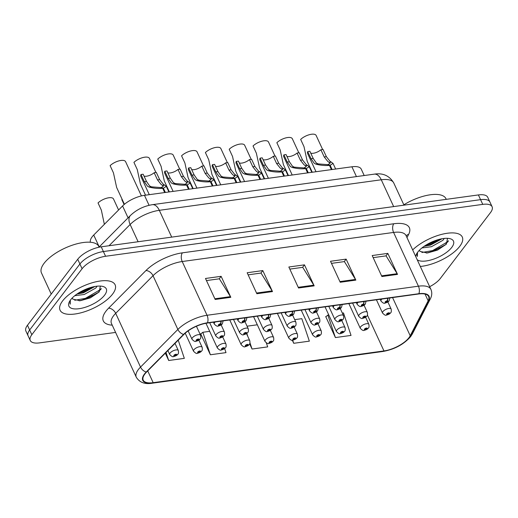 <?xml version="1.0" encoding="UTF-8"?>
<svg xmlns="http://www.w3.org/2000/svg" width="518" height="518" viewBox="0 0 518 518"><rect width="100%" height="100%" fill="white"/><g stroke="black" fill="none" stroke-linecap="round" stroke-linejoin="round"><path stroke-width="0.78" d="M90.404 242.243A18.946 7.615 -24.8 0 1 93.726 235.042L122.585 205.963A18.946 7.615 -24.8 0 1 144.464 195.331L351.91 166.79A18.946 7.615 -24.8 0 1 361.253 169.153L364.199 175.531M459.777 246.303A30.309 12.186 155.2 0 0 462.283 237.03A30.309 12.186 155.2 0 0 441.381 234.447A30.309 12.186 155.2 0 0 412.671 249.922A30.309 12.186 155.2 0 1 441.381 234.447A30.309 12.186 155.2 0 1 462.283 237.03A30.309 12.186 155.2 0 1 459.777 246.303A30.309 12.186 155.2 0 1 420.312 266.459A30.309 12.186 155.2 0 0 459.777 246.303M112.6 294.069A30.309 12.186 155.2 0 0 115.113 284.796A30.309 12.186 155.2 0 0 91.531 282.97A30.309 12.186 155.2 0 0 62.587 300.945A30.309 12.186 155.2 0 0 60.082 310.224A30.309 12.186 155.2 0 0 83.663 312.043A30.309 12.186 155.2 0 0 112.6 294.069A30.309 12.186 155.2 0 0 115.113 284.796A30.309 12.186 155.2 0 0 91.531 282.97A30.309 12.186 155.2 0 0 62.587 300.945A30.309 12.186 155.2 0 0 60.082 310.224A30.309 12.186 155.2 0 0 83.663 312.043A30.309 12.186 155.2 0 0 112.6 294.069M409.013 337.639A20.208 8.12 -24.8 0 1 383.967 350.932L153.179 382.679A20.208 8.12 -24.8 0 1 143.214 380.16A20.208 8.12 -24.8 0 1 146.594 372.034L183.935 334.408A20.208 8.12 -24.8 0 1 207.278 323.057L418.667 293.978A20.208 8.12 -24.8 0 1 428.632 296.503A20.208 8.12 -24.8 0 1 428.159 300.809L410.217 335.768A20.208 8.12 -24.8 0 1 409.013 337.639M409.434 337.581A20.714 8.327 155.2 0 0 410.664 335.658L428.606 300.705A20.714 8.327 155.2 0 0 418.874 293.706L207.485 322.785A20.714 8.327 155.2 0 0 183.56 334.414L146.218 372.041A20.714 8.327 155.2 0 0 152.972 382.957L383.76 351.204A20.714 8.327 155.2 0 0 409.434 337.581M417.055 253.127L417.113 255.911A25.259 10.153 -24.8 0 1 417.107 255.911L417.391 256.397L417.502 252.467M69.885 300.887L70.221 304.163L70.331 300.226M429.662 286.694A18.946 7.615 155.2 0 0 440.274 278.522L490.533 212.535A18.946 7.615 155.2 0 0 492.1 206.74L487.736 197.293A18.946 7.615 155.2 0 0 478.392 194.93L101.211 246.821A18.946 7.615 155.2 0 0 77.726 259.278L27.467 325.265L29.649 329.992A18.946 7.615 155.2 0 0 28.082 335.787A18.946 7.615 155.2 0 1 29.649 329.992L79.914 264.005L29.649 329.992L31.831 334.712A18.946 7.615 155.2 0 0 30.264 340.507A18.946 7.615 155.2 0 0 39.608 342.871L115.592 332.42M101.211 246.821L103.393 251.547A18.946 7.615 155.2 0 0 79.914 264.005A18.946 7.615 155.2 0 1 103.393 251.547L480.575 199.657L103.393 251.547L105.575 256.268A18.946 7.615 155.2 0 0 82.097 268.732L31.831 334.712M489.918 202.02A18.946 7.615 155.2 0 0 480.575 199.657A18.946 7.615 155.2 0 1 489.918 202.02M201.094 333.715L200.673 333.773L210.373 354.772L226.003 352.622L224.637 348.543M326.126 316.517L325.705 316.576L335.405 337.568L351.036 335.418L343.492 312.93L342.34 313.092M492.1 206.74A18.946 7.615 155.2 0 0 482.757 204.377L105.575 256.268M215.19 299.469L205.484 278.47L221.115 276.321L230.814 297.319L215.19 299.469M340.222 282.265L330.516 261.273L346.147 259.123L355.847 280.115L340.222 282.265M381.895 276.534L372.196 255.536L387.827 253.386L397.526 274.385L381.895 276.534M256.863 293.732L247.164 272.74L262.794 270.59L272.494 291.582L256.863 293.732M298.543 288.002L288.843 267.003L304.467 264.853L314.173 285.852L298.543 288.002M165.313 353.172L168.7 360.502L184.324 358.352L178.224 340.164M292.275 340.158L293.732 343.305L309.356 341.155L301.813 318.667L294.703 319.645M249.65 343.842L252.052 349.035L267.683 346.885L266.343 342.89M304.467 264.853L302.57 267.353M289.815 269.107L302.713 267.333L313.804 285.165A5.05 2.797 82.2 0 1 314.173 285.852M262.794 270.59L260.891 273.083M248.135 274.838L261.04 273.064L272.125 290.896A5.05 2.797 82.2 0 1 272.494 291.582M387.827 253.386L385.923 255.886M373.167 257.64L386.072 255.866L397.157 273.698A5.05 2.797 82.2 0 1 397.526 274.385M346.147 259.123L344.243 261.616M331.488 263.371L344.392 261.596L355.477 279.429A5.05 2.797 82.2 0 1 355.847 280.115M221.115 276.321L219.218 278.82M206.455 280.575L219.36 278.801L230.445 296.633A5.05 2.797 82.2 0 1 230.814 297.319M247.06 326.198L257.323 324.786M252.052 349.035L250 342.916M247.876 336.596L246.801 333.378M293.732 343.305L292.67 340.138M335.405 337.568L327.862 315.08L328.775 314.957M327.862 315.08L325.803 316.783M210.373 354.772L202.829 332.284L209.686 331.339M202.829 332.284L200.77 333.987M168.7 360.502L166.006 352.473M27.467 325.265A18.946 7.615 155.2 0 0 25.9 331.06L30.264 340.507M364.348 330.27A3.16 1.645 -99.2 0 0 364.478 330.264A3.16 1.645 -99.2 0 0 365.184 329.772A1.58 0.635 155.2 0 0 367.081 328.742A1.58 0.635 155.2 0 0 366.433 328.062A1.58 0.635 155.2 0 0 364.478 329.098A1.58 0.635 155.2 0 0 365.067 329.785L365.255 328.995L366.349 328.658L365.184 329.772M365.332 328.911L365.494 329.267M365.067 329.785A3.16 1.845 83.7 0 1 364.206 330.303C363.481 330.944 362.166 330.277 360.269 328.282A4.733 1.904 -24.8 0 1 360.657 326.832A4.733 1.904 -24.8 0 1 365.184 324.022A4.733 1.904 -24.8 0 1 368.868 324.307C369.217 326.457 369.056 327.693 368.382 328.03C367.767 328.975 366.466 329.72 364.478 330.264M365.365 328.878L365.54 329.26M322.643 149.521L316.129 135.438A9.473 3.807 -24.8 0 0 309.628 134.622A9.473 3.807 -24.8 0 0 300.667 139.426L303.995 146.626L307.2 161.273L312.27 172.241M386.622 315.028A3.16 1.645 -99.2 0 0 386.752 315.015A3.16 1.645 -99.2 0 0 387.458 314.523A1.58 0.635 155.2 0 0 389.355 313.494A1.58 0.635 155.2 0 0 388.707 312.814A1.58 0.635 155.2 0 0 386.752 313.85A1.58 0.635 155.2 0 0 387.341 314.536L387.535 313.746L388.63 313.409L387.458 314.523M387.606 313.662L387.768 314.018M387.341 314.536A3.16 1.845 83.7 0 1 386.48 315.054C385.755 315.702 384.447 315.028 382.543 313.034A4.733 1.904 -24.8 0 1 382.931 311.583A4.733 1.904 -24.8 0 1 387.458 308.773A4.733 1.904 -24.8 0 1 391.142 309.058C391.491 311.208 391.33 312.445 390.656 312.781C390.048 313.727 388.746 314.471 386.752 315.015M387.639 313.636L387.814 314.012M310.729 153.121A6.948 2.791 155.2 0 0 320.901 149.76L323.044 149.469L326.372 156.663L329.875 161.15L333.042 163.403L330.141 165.281L332.096 169.516M331.416 169.606L329.461 165.378C325.149 165.76 320.668 165.359 316.006 164.187L314.251 163.299L311.059 158.773L307.731 151.573A9.473 3.807 -24.8 0 0 307.575 153.457L316.019 171.723M328.179 164.886L328.036 164.569L330.16 163.189L327.797 161.435L324.223 156.96L320.901 149.76M307.731 151.573L309.874 151.275L313.202 158.476L316.336 163.015L318.143 163.889L327.538 164.64L329.461 165.378M387.561 298.258A3.16 1.645 80.8 0 1 387.108 300.848A1.58 0.635 155.2 0 0 385.211 301.877A1.58 0.635 155.2 0 0 385.858 302.557A1.58 0.635 155.2 0 0 387.814 301.521A1.58 0.635 155.2 0 0 387.224 300.835L387.03 301.631L385.936 301.968L387.108 300.848M328.036 164.569L330.141 165.281M387.224 300.835A3.16 1.845 -96.3 0 0 387.865 298.219M444.269 238.422L442.929 240.294L431.397 246.717L421.937 247.941M442.048 238.74L430.626 245.053L424.093 246.328M419.315 250.311A14.277 5.737 155.2 0 0 419.386 250.485A14.277 5.737 155.2 0 0 420.156 251.424L419.34 250.382M417.223 259.764A20.59 8.275 155.2 0 0 434.097 258.955A20.59 8.275 155.2 0 0 451.754 247.41A20.59 8.275 155.2 0 0 450.038 238.688A20.59 8.275 155.2 0 0 417.78 252.085A20.59 8.275 155.2 0 0 416.453 254.208A20.59 8.275 155.2 0 0 415.766 256.617M420.156 251.424L427.441 252.978L437.529 250.103L446.348 244.198L447.526 238.319M446.263 199.352L445.966 198.711A31.572 12.691 155.2 0 0 403.839 204.804M417.391 256.397L417.087 255.853M448.407 240.702L447.468 241.88L432.595 250.602L421.898 252.506M439.316 239.342L429.513 243.933L426.353 244.859M446.322 244.224L432.977 251.437L426.301 253.056M441.699 238.804L429.901 244.768L424.242 246.225M99.126 247.183L98.796 246.471A31.572 12.691 155.2 0 0 74.229 244.574A31.572 12.691 155.2 0 0 44.088 263.299A31.572 12.691 155.2 0 0 41.472 272.96L51.23 294.075M97.099 286.189L95.752 288.053L84.227 294.483L74.76 295.7M94.878 286.499L83.456 292.812L76.923 294.088M72.144 298.077A14.277 5.737 155.2 0 0 72.216 298.245A14.277 5.737 155.2 0 0 72.986 299.19L72.17 298.141M104.584 295.169A20.59 8.275 155.2 0 0 102.868 286.448A20.59 8.275 155.2 0 0 70.61 299.844A20.59 8.275 155.2 0 0 69.276 301.968A20.59 8.275 155.2 0 0 80.756 308.43A20.59 8.275 155.2 0 0 104.584 295.169M72.986 299.19L80.264 300.738L90.359 297.863L99.178 291.958L100.35 286.085M70.221 304.163L69.911 303.613M101.237 288.461L100.298 289.646L85.425 298.362L74.728 300.272M92.146 287.101L82.343 291.699L79.176 292.625M99.152 291.984L85.807 299.197L79.131 300.816M94.529 286.564L82.725 292.528L77.065 293.984M340.533 333.553A3.16 1.645 -99.2 0 0 340.656 333.54A3.16 1.645 -99.2 0 0 341.362 333.048A1.58 0.635 155.2 0 0 343.266 332.019A1.58 0.635 155.2 0 0 342.612 331.339A1.58 0.635 155.2 0 0 340.656 332.375A1.58 0.635 155.2 0 0 341.252 333.061L341.44 332.271L342.534 331.934L341.362 333.048M341.511 332.187L341.673 332.543M341.252 333.061A3.16 1.845 83.7 0 1 340.384 333.579C339.659 334.22 338.351 333.553 336.447 331.559A4.733 1.904 -24.8 0 1 336.842 330.108A4.733 1.904 -24.8 0 1 341.362 327.298A4.733 1.904 -24.8 0 1 345.046 327.583C345.396 329.733 345.234 330.97 344.561 331.306C343.952 332.252 342.651 332.996 340.656 333.54M341.543 332.161L341.718 332.537M316.712 336.829A3.16 1.645 -99.2 0 0 316.841 336.817A3.16 1.645 -99.2 0 0 317.547 336.324A1.58 0.635 155.2 0 0 319.444 335.295A1.58 0.635 155.2 0 0 318.797 334.615A1.58 0.635 155.2 0 0 316.841 335.651A1.58 0.635 155.2 0 0 317.43 336.337L317.618 335.547L318.712 335.211L317.547 336.324M317.696 335.463L317.858 335.819M317.43 336.337A3.16 1.845 83.7 0 1 316.569 336.855C315.844 337.503 314.53 336.829 312.632 334.835A4.733 1.904 -24.8 0 1 313.021 333.385A4.733 1.904 -24.8 0 1 317.54 330.575A4.733 1.904 -24.8 0 1 321.231 330.86C321.581 333.009 321.419 334.246 320.746 334.583C320.13 335.528 318.829 336.273 316.841 336.817M317.728 335.437L317.903 335.813M292.897 340.106A3.16 1.645 -99.2 0 0 293.02 340.093A3.16 1.645 -99.2 0 0 293.725 339.601A1.58 0.635 155.2 0 0 295.623 338.571A1.58 0.635 155.2 0 0 294.975 337.891A1.58 0.635 155.2 0 0 293.02 338.927A1.58 0.635 155.2 0 0 293.615 339.614L293.803 338.824L294.897 338.487L293.725 339.601M293.874 338.74L294.036 339.096M293.615 339.614A3.16 1.845 83.7 0 1 292.748 340.132C292.022 340.779 290.715 340.106 288.811 338.112A4.733 1.904 -24.8 0 1 289.206 336.661A4.733 1.904 -24.8 0 1 293.725 333.857A4.733 1.904 -24.8 0 1 297.41 334.142C297.759 336.286 297.597 337.522 296.924 337.859C296.315 338.804 295.014 339.549 293.02 340.093M293.907 338.714L294.082 339.089M269.075 343.382A3.16 1.645 -99.2 0 0 269.205 343.369A3.16 1.645 -99.2 0 0 269.91 342.877A1.58 0.635 155.2 0 0 271.808 341.848A1.58 0.635 155.2 0 0 271.16 341.168A1.58 0.635 155.2 0 0 269.205 342.204A1.58 0.635 155.2 0 0 269.794 342.897L269.982 342.1L271.076 341.763L269.91 342.877M270.059 342.016L270.221 342.372M269.794 342.897A3.16 1.845 83.7 0 1 268.933 343.408C268.207 344.056 266.893 343.382 264.989 341.388A4.733 1.904 -24.8 0 1 265.384 339.938A4.733 1.904 -24.8 0 1 269.904 337.134A4.733 1.904 -24.8 0 1 273.588 337.419C273.944 339.562 273.782 340.805 273.109 341.135C272.494 342.081 271.192 342.825 269.205 343.369M270.092 341.99L270.266 342.366M286.907 156.397A6.948 2.791 155.2 0 0 297.079 153.037L299.223 152.745L302.551 159.945L306.06 164.426L309.22 166.679L306.326 168.557L308.281 172.792M307.595 172.882L305.639 168.654C301.334 169.036 296.846 168.635 292.184 167.463L290.43 166.576L287.237 162.05L283.916 154.85A9.473 3.807 -24.8 0 0 283.76 156.734L292.204 175.006M304.364 168.162L304.215 167.845L306.345 166.466L303.975 164.711L300.408 160.237L297.079 153.037M283.916 154.85L286.059 154.552L289.387 161.752L292.515 166.291L294.321 167.165L303.716 167.916L305.639 168.654M363.74 301.534A3.16 1.645 80.8 0 1 363.293 304.131A1.58 0.635 155.2 0 0 361.389 305.16A1.58 0.635 155.2 0 0 362.037 305.84A1.58 0.635 155.2 0 0 363.992 304.798A1.58 0.635 155.2 0 0 363.403 304.111L363.215 304.908L362.121 305.244L363.293 304.131M304.215 167.845L306.326 168.557M363.403 304.111A3.16 1.845 -96.3 0 0 364.044 301.495M263.092 159.673A6.948 2.791 155.2 0 0 273.264 156.313L275.408 156.022L278.729 163.222L282.239 167.702L285.405 169.956L282.504 171.834L284.46 176.068M283.78 176.165L281.824 171.931C277.512 172.313 273.031 171.911 268.369 170.739L266.615 169.852L263.422 165.326L260.094 158.126A9.473 3.807 -24.8 0 0 259.939 160.01L268.382 178.283M280.542 171.439L280.4 171.121L282.524 169.742L280.16 167.987L276.586 163.513L273.264 156.313M260.094 158.126L262.238 157.828L265.566 165.028L268.693 169.567L270.506 170.441L279.901 171.193L281.824 171.931M339.925 304.811A3.16 1.645 80.8 0 1 339.471 307.407A1.58 0.635 155.2 0 0 337.574 308.437A1.58 0.635 155.2 0 0 338.222 309.116A1.58 0.635 155.2 0 0 340.177 308.074A1.58 0.635 155.2 0 0 339.588 307.388L339.394 308.184L338.299 308.521L339.471 307.407M280.4 171.121L282.504 171.834M339.588 307.388A3.16 1.845 -96.3 0 0 340.229 304.772M239.271 162.95A6.948 2.791 155.2 0 0 249.443 159.589L251.586 159.298L254.914 166.498L258.424 170.979L261.584 173.232L258.689 175.11L260.645 179.345M259.958 179.442L258.003 175.207C253.697 175.589 249.21 175.188 244.548 174.016L242.793 173.129L239.601 168.603L236.279 161.402A9.473 3.807 -24.8 0 0 236.124 163.287L244.567 181.559M256.727 174.715L256.578 174.398L258.709 173.018L256.339 171.264L252.771 166.79L249.443 159.589M236.279 161.402L238.422 161.111L241.744 168.305L244.878 172.844L246.685 173.718L256.08 174.469L258.003 175.207M316.103 308.087A3.16 1.645 80.8 0 1 315.65 310.683A1.58 0.635 155.2 0 0 313.753 311.713A1.58 0.635 155.2 0 0 314.4 312.393A1.58 0.635 155.2 0 0 316.356 311.35A1.58 0.635 155.2 0 0 315.766 310.664L315.579 311.46L314.484 311.797L315.65 310.683M256.578 174.398L258.689 175.11M315.766 310.664A3.16 1.845 -96.3 0 0 316.407 308.048M215.456 166.226A6.948 2.791 155.2 0 0 225.628 162.866L227.771 162.574L231.093 169.774L234.602 174.255L237.768 176.508L234.868 178.386L236.823 182.621M236.143 182.718L234.188 178.483C229.875 178.865 225.388 178.47 220.733 177.292L218.978 176.405L215.786 171.879L212.458 164.679A9.473 3.807 -24.8 0 0 212.302 166.563L220.746 184.835M232.906 177.991L232.763 177.68L234.887 176.295L232.517 174.547L228.95 170.066L225.628 162.866M212.458 164.679L214.601 164.387L217.929 171.581L221.056 176.12L222.869 177.001L232.258 177.745L234.188 178.483M292.288 311.363A3.16 1.645 80.8 0 1 291.835 313.96A1.58 0.635 155.2 0 0 289.938 314.989A1.58 0.635 155.2 0 0 290.585 315.669A1.58 0.635 155.2 0 0 292.541 314.627A1.58 0.635 155.2 0 0 291.945 313.94L291.757 314.737L290.663 315.074L291.835 313.96M232.763 177.68L234.868 178.386M291.945 313.94A3.16 1.845 -96.3 0 0 292.592 311.324M298.821 152.797L292.314 138.714A9.473 3.807 -24.8 0 0 285.813 137.898A9.473 3.807 -24.8 0 0 276.852 142.703L280.173 149.903L283.385 164.549L288.455 175.518M362.807 318.305A3.16 1.645 -99.2 0 0 362.93 318.292A3.16 1.645 -99.2 0 0 363.636 317.799A1.58 0.635 155.2 0 0 365.54 316.77A1.58 0.635 155.2 0 0 364.892 316.09A1.58 0.635 155.2 0 0 362.93 317.126A1.58 0.635 155.2 0 0 363.526 317.812L363.714 317.022L364.808 316.686L363.636 317.799M363.785 316.938L363.953 317.294M363.526 317.812A3.16 1.845 83.7 0 1 362.658 318.33C361.94 318.978 360.625 318.305 358.721 316.31A4.733 1.904 -24.8 0 1 359.116 314.86A4.733 1.904 -24.8 0 1 363.636 312.056A4.733 1.904 -24.8 0 1 367.32 312.341C367.676 314.484 367.515 315.721 366.835 316.058C366.226 317.003 364.925 317.748 362.93 318.292M363.824 316.912L363.999 317.288M275.006 156.073L268.492 141.99A9.473 3.807 -24.8 0 0 261.991 141.174A9.473 3.807 -24.8 0 0 253.03 145.979L256.358 153.179L259.563 167.826L264.633 178.794M338.986 321.581A3.16 1.645 -99.2 0 0 339.115 321.568A3.16 1.645 -99.2 0 0 339.821 321.076A1.58 0.635 155.2 0 0 341.718 320.046A1.58 0.635 155.2 0 0 341.071 319.366A1.58 0.635 155.2 0 0 339.115 320.402A1.58 0.635 155.2 0 0 339.704 321.095L339.899 320.299L340.993 319.962L339.821 321.076M339.97 320.215L340.132 320.571M339.704 321.095A3.16 1.845 83.7 0 1 338.843 321.607C338.118 322.254 336.804 321.581 334.906 319.587A4.733 1.904 -24.8 0 1 335.295 318.136A4.733 1.904 -24.8 0 1 339.821 315.332A4.733 1.904 -24.8 0 1 343.505 315.617C343.855 317.761 343.693 319.004 343.02 319.334C342.404 320.279 341.109 321.024 339.115 321.568M340.002 320.189L340.177 320.564M251.185 159.35L244.677 145.267A9.473 3.807 -24.8 0 0 238.176 144.451A9.473 3.807 -24.8 0 0 229.209 149.255L232.537 156.455L235.748 171.102L240.812 182.071M315.171 324.857A3.16 1.645 -99.2 0 0 315.294 324.844A3.16 1.645 -99.2 0 0 315.999 324.352A1.58 0.635 155.2 0 0 317.903 323.323A1.58 0.635 155.2 0 0 317.256 322.643A1.58 0.635 155.2 0 0 315.294 323.679A1.58 0.635 155.2 0 0 315.889 324.372L316.077 323.575L317.171 323.238L315.999 324.352M316.148 323.497L316.317 323.847M315.889 324.372A3.16 1.845 83.7 0 1 315.022 324.883C314.303 325.531 312.989 324.857 311.085 322.863A4.733 1.904 -24.8 0 1 311.48 321.419A4.733 1.904 -24.8 0 1 315.999 318.609A4.733 1.904 -24.8 0 1 319.684 318.894C320.033 321.037 319.871 322.28 319.198 322.61C318.589 323.556 317.288 324.3 315.294 324.844M316.187 323.465L316.362 323.841M227.363 162.626L220.856 148.543A9.473 3.807 -24.8 0 0 214.355 147.727A9.473 3.807 -24.8 0 0 205.393 152.532L208.722 159.732L211.927 174.378L216.997 185.347M291.349 328.134A3.16 1.645 -99.2 0 0 291.479 328.121A3.16 1.645 -99.2 0 0 292.184 327.629A1.58 0.635 155.2 0 0 294.082 326.599A1.58 0.635 155.2 0 0 293.434 325.919A1.58 0.635 155.2 0 0 291.479 326.962A1.58 0.635 155.2 0 0 292.068 327.648L292.262 326.852L293.356 326.515L292.184 327.629M292.333 326.774L292.495 327.123M292.068 327.648A3.16 1.845 83.7 0 1 291.207 328.159C290.481 328.807 289.167 328.134 287.27 326.139A4.733 1.904 -24.8 0 1 287.658 324.695A4.733 1.904 -24.8 0 1 292.184 321.885A4.733 1.904 -24.8 0 1 295.869 322.17C296.218 324.313 296.056 325.557 295.383 325.887C294.768 326.832 293.466 327.577 291.479 328.121M292.366 326.741L292.541 327.117M245.254 346.659A3.16 1.645 -99.2 0 0 245.383 346.646A3.16 1.645 -99.2 0 0 246.089 346.154A1.58 0.635 155.2 0 0 247.986 345.124A1.58 0.635 155.2 0 0 247.339 344.444A1.58 0.635 155.2 0 0 245.383 345.48A1.58 0.635 155.2 0 0 245.972 346.173L246.167 345.376L247.261 345.04L246.089 346.154M246.238 345.299L246.4 345.648M245.972 346.173A3.16 1.845 83.7 0 1 245.111 346.684C244.386 347.332 243.078 346.659 241.174 344.664A4.733 1.904 -24.8 0 1 241.563 343.22A4.733 1.904 -24.8 0 1 246.089 340.41A4.733 1.904 -24.8 0 1 249.773 340.695C250.123 342.838 249.961 344.081 249.287 344.412C248.679 345.357 247.377 346.102 245.383 346.646M246.27 345.266L246.445 345.642M221.439 349.935A3.16 1.645 -99.2 0 0 221.568 349.922A3.16 1.645 -99.2 0 0 222.267 349.43A1.58 0.635 155.2 0 0 224.171 348.4A1.58 0.635 155.2 0 0 223.523 347.72A1.58 0.635 155.2 0 0 221.568 348.763A1.58 0.635 155.2 0 0 222.157 349.449L222.345 348.653L223.439 348.316L222.267 349.43M222.416 348.575L222.585 348.925M222.157 349.449A3.16 1.845 83.7 0 1 221.296 349.961C220.571 350.608 219.256 349.935 217.353 347.941A4.733 1.904 -24.8 0 1 217.748 346.497A4.733 1.904 -24.8 0 1 222.267 343.687A4.733 1.904 -24.8 0 1 225.952 343.971C226.308 346.115 226.146 347.358 225.466 347.688C224.857 348.633 223.556 349.378 221.568 349.922M222.455 348.543L222.63 348.918M124.113 204.552L121.847 199.657A9.473 3.807 -24.8 0 1 122.144 199.378M197.617 353.211A3.16 1.645 -99.2 0 0 197.746 353.198A3.16 1.645 -99.2 0 0 198.452 352.706A1.58 0.635 155.2 0 0 200.349 351.677A1.58 0.635 155.2 0 0 199.702 350.997A1.58 0.635 155.2 0 0 197.746 352.039A1.58 0.635 155.2 0 0 198.336 352.726L198.53 351.929L199.624 351.592L198.452 352.706M198.601 351.851L198.763 352.201M198.336 352.726A3.16 1.845 83.7 0 1 197.475 353.237C196.749 353.885 195.435 353.211 193.538 351.217A4.733 1.904 -24.8 0 1 193.926 349.773A4.733 1.904 -24.8 0 1 198.452 346.963A4.733 1.904 -24.8 0 1 202.137 347.248C202.486 349.391 202.324 350.634 201.651 350.964C201.042 351.91 199.741 352.654 197.746 353.198M198.634 351.819L198.808 352.201M118.596 209.984L113.494 198.944A9.473 3.807 -24.8 0 0 106.993 198.129A9.473 3.807 -24.8 0 0 98.031 202.933L101.353 210.133L104.364 224.326M173.802 356.488A3.16 1.645 -99.2 0 0 173.925 356.475A3.16 1.645 -99.2 0 0 174.631 355.983A1.58 0.635 155.2 0 0 176.534 354.953A1.58 0.635 155.2 0 0 175.887 354.273A1.58 0.635 155.2 0 0 173.925 355.316A1.58 0.635 155.2 0 0 174.521 356.002L174.708 355.206L175.803 354.869L174.631 355.983M174.78 355.128L174.948 355.484M174.521 356.002A3.16 1.845 83.7 0 1 173.653 356.514C172.934 357.161 171.62 356.488 169.716 354.5A4.733 1.904 -24.8 0 1 170.111 353.049A4.733 1.904 -24.8 0 1 174.631 350.239A4.733 1.904 -24.8 0 1 178.315 350.524C178.671 352.667 178.509 353.911 177.829 354.247C177.221 355.186 175.919 355.931 173.925 356.475M174.819 355.095L174.993 355.477M203.548 165.909L197.041 151.819A9.473 3.807 -24.8 0 0 190.54 151.003A9.473 3.807 -24.8 0 0 181.572 155.808L184.9 163.008L188.105 177.655L193.175 188.63M267.534 331.41A3.16 1.645 -99.2 0 0 267.657 331.397A3.16 1.645 -99.2 0 0 268.363 330.905A1.58 0.635 155.2 0 0 270.266 329.875A1.58 0.635 155.2 0 0 269.619 329.195A1.58 0.635 155.2 0 0 267.657 330.238A1.58 0.635 155.2 0 0 268.253 330.924L268.441 330.128L269.535 329.791L268.363 330.905M268.512 330.05L268.68 330.4M268.253 330.924A3.16 1.845 83.7 0 1 267.385 331.436C266.666 332.083 265.352 331.41 263.448 329.416A4.733 1.904 -24.8 0 1 263.843 327.972A4.733 1.904 -24.8 0 1 268.363 325.162A4.733 1.904 -24.8 0 1 272.047 325.446C272.397 327.59 272.235 328.833 271.561 329.163C270.953 330.108 269.651 330.853 267.657 331.397M268.551 330.018L268.725 330.4M179.727 169.185L173.219 155.096A9.473 3.807 -24.8 0 0 166.718 154.28A9.473 3.807 -24.8 0 0 157.757 159.084L161.085 166.284L164.29 180.931L169.36 191.906M243.713 334.686A3.16 1.645 -99.2 0 0 243.842 334.673A3.16 1.645 -99.2 0 0 244.548 334.181A1.58 0.635 155.2 0 0 246.445 333.152A1.58 0.635 155.2 0 0 245.797 332.472A1.58 0.635 155.2 0 0 243.842 333.514A1.58 0.635 155.2 0 0 244.431 334.201L244.619 333.404L245.713 333.068L244.548 334.181M244.697 333.327L244.859 333.683M244.431 334.201A3.16 1.845 83.7 0 1 243.57 334.712C242.845 335.36 241.53 334.686 239.633 332.698A4.733 1.904 -24.8 0 1 240.022 331.248A4.733 1.904 -24.8 0 1 244.548 328.438A4.733 1.904 -24.8 0 1 248.232 328.723C248.582 330.866 248.42 332.109 247.746 332.446C247.131 333.385 245.83 334.129 243.842 334.673M244.729 333.294L244.904 333.676M155.912 172.462L149.404 158.372A9.473 3.807 -24.8 0 0 142.903 157.556A9.473 3.807 -24.8 0 0 133.935 162.367L137.264 169.561L140.469 184.207L145.539 195.182M219.897 337.963A3.16 1.645 -99.2 0 0 220.02 337.95A3.16 1.645 -99.2 0 0 220.726 337.458A1.58 0.635 155.2 0 0 222.623 336.428A1.58 0.635 155.2 0 0 221.976 335.748A1.58 0.635 155.2 0 0 220.02 336.791A1.58 0.635 155.2 0 0 220.616 337.477L220.804 336.681L221.898 336.344L220.726 337.458M220.875 336.603L221.037 336.959M220.616 337.477A3.16 1.845 83.7 0 1 219.749 337.989C219.023 338.636 217.715 337.963 215.812 335.975A4.733 1.904 -24.8 0 1 216.207 334.524A4.733 1.904 -24.8 0 1 220.726 331.714A4.733 1.904 -24.8 0 1 224.411 331.999C224.76 334.142 224.598 335.386 223.925 335.722C223.316 336.661 222.015 337.406 220.02 337.95M220.908 336.57L221.082 336.953M141.414 195.908L125.583 161.648A9.473 3.807 -24.8 0 0 119.082 160.833A9.473 3.807 -24.8 0 0 110.12 165.643L113.442 172.837L116.654 187.484L124.417 204.293M196.076 341.239A3.16 1.645 -99.2 0 0 196.205 341.232A3.16 1.645 -99.2 0 0 196.911 340.74A1.58 0.635 155.2 0 0 198.808 339.711A1.58 0.635 155.2 0 0 198.161 339.031A1.58 0.635 155.2 0 0 196.205 340.067A1.58 0.635 155.2 0 0 196.795 340.753L196.982 339.957L198.077 339.62L196.911 340.74M197.06 339.879L197.222 340.235M196.795 340.753A3.16 1.845 83.7 0 1 195.934 341.265C195.208 341.912 193.894 341.239 191.997 339.251A4.733 1.904 -24.8 0 1 192.385 337.801A4.733 1.904 -24.8 0 1 196.905 334.991A4.733 1.904 -24.8 0 1 200.589 335.275C200.945 337.419 200.783 338.662 200.11 338.999C199.495 339.938 198.193 340.682 196.205 341.232M197.093 339.847L197.267 340.229M191.634 169.503A6.948 2.791 155.2 0 0 201.806 166.149L203.95 165.851L207.278 173.051L210.787 177.532L213.947 179.785L211.046 181.669L213.002 185.897M212.322 185.994L210.366 181.76C206.06 182.142 201.573 181.747 196.911 180.568L195.156 179.681L191.964 175.155L188.643 167.955A9.473 3.807 -24.8 0 0 188.487 169.839L196.924 188.112M209.091 181.268L208.942 180.957L211.072 179.578L208.702 177.823L205.134 173.342L201.806 166.149M188.643 167.955L190.786 167.664L194.108 174.864L197.241 179.396L199.048 180.277L208.443 181.022L210.366 181.76M268.466 314.64A3.16 1.645 80.8 0 1 268.013 317.236A1.58 0.635 155.2 0 0 266.116 318.266A1.58 0.635 155.2 0 0 266.764 318.946A1.58 0.635 155.2 0 0 268.719 317.91A1.58 0.635 155.2 0 0 268.13 317.217L267.942 318.013L266.848 318.35L268.013 317.236M208.942 180.957L211.046 181.669M268.13 317.217A3.16 1.845 -96.3 0 0 268.771 314.601M167.813 172.779A6.948 2.791 155.2 0 0 177.985 169.425L180.134 169.127L183.456 176.327L186.966 180.808L190.132 183.061L187.231 184.945L189.187 189.174M188.507 189.271L186.551 185.036C182.239 185.418 177.752 185.023 173.096 183.845L171.335 182.964L168.149 178.432L164.821 171.231A9.473 3.807 -24.8 0 0 164.666 173.116L173.109 191.388M185.269 184.55L185.127 184.233L187.251 182.854L184.881 181.099L181.313 176.619L177.985 169.425M164.821 171.231L166.964 170.94L170.292 178.14L173.42 182.673L175.233 183.553L184.622 184.298L186.551 185.036M244.651 317.916A3.16 1.645 80.8 0 1 244.198 320.512A1.58 0.635 155.2 0 0 242.294 321.542A1.58 0.635 155.2 0 0 242.948 322.222A1.58 0.635 155.2 0 0 244.904 321.186A1.58 0.635 155.2 0 0 244.308 320.493L244.12 321.289L243.026 321.626L244.198 320.512M185.127 184.233L187.231 184.945M244.308 320.493A3.16 1.845 -96.3 0 0 244.949 317.877M143.998 176.055A6.948 2.791 155.2 0 0 154.17 172.701L156.313 172.403L159.641 179.604L163.151 184.091L166.31 186.338L163.41 188.222L165.365 192.45M164.685 192.547L162.73 188.312C158.417 188.694 153.937 188.299 149.275 187.121L147.52 186.24L144.328 181.708L141 174.508A9.473 3.807 -24.8 0 0 140.851 176.392L149.288 194.664M161.454 187.827L161.305 187.51L163.429 186.13L161.066 184.376L157.498 179.901L154.17 172.701M141 174.508L143.149 174.216L146.471 181.417L149.605 185.949L151.411 186.83L160.807 187.574L162.73 188.312M220.83 321.199A3.16 1.645 80.8 0 1 220.377 323.789A1.58 0.635 155.2 0 0 218.479 324.818A1.58 0.635 155.2 0 0 219.127 325.498A1.58 0.635 155.2 0 0 221.082 324.462A1.58 0.635 155.2 0 0 220.493 323.776L220.299 324.566L219.211 324.903L220.377 323.789M161.305 187.51L163.41 188.222M220.493 323.776A3.16 1.845 -96.3 0 0 221.134 321.154M356.442 176.599L351.91 166.79M149.074 205.296L144.464 195.331M128.076 217.851L122.585 205.963M99.223 246.931L93.726 235.042M383.967 350.932L367.398 315.067M112.231 325.155A31.572 12.691 -24.8 0 1 105.918 311.234A31.572 12.691 -24.8 0 1 108.586 308.191L145.934 270.564A31.572 12.691 -24.8 0 1 182.401 252.836L393.784 223.757A31.572 12.691 -24.8 0 1 408.624 234.427L406.986 237.613M146.218 372.041A6.313 3.93 -135.2 0 1 140.527 367.081L115.689 313.332A25.259 10.153 155.2 0 0 113.552 315.766A25.259 10.153 155.2 0 0 111.461 323.491L111.37 323.277M152.972 382.957A6.313 3.497 82.2 0 1 152.234 383.21L383.022 351.463C394.599 349.352 403.813 344.392 410.67 336.57L412.386 333.87A6.313 5.141 -152.8 0 1 410.664 335.658M207.485 322.785A6.313 3.497 -97.8 0 0 207.045 315.274L418.427 286.189A6.313 3.497 82.2 0 1 418.874 293.706M183.56 334.414A6.313 3.93 -135.2 0 1 177.868 329.454A25.259 10.153 -24.8 0 1 207.045 315.274L182.206 261.525A25.259 10.153 155.2 0 0 153.03 275.705L115.689 313.332A6.313 3.93 44.8 0 0 108.586 308.191M412.386 333.87L430.335 298.912A6.313 5.141 -152.8 0 1 428.606 300.705M393.784 223.757A6.313 3.497 82.2 0 0 393.596 232.44L418.427 286.189A25.259 10.153 -24.8 0 1 430.885 289.342L406.054 235.593A25.259 10.153 155.2 0 0 393.596 232.44L182.206 261.525A6.313 3.497 82.2 0 1 182.401 252.836M152.234 383.21C144.923 384.498 139.607 382.511 136.299 377.24A25.259 10.153 -24.8 0 1 140.527 367.081L177.868 329.454L153.03 275.705A6.313 3.93 44.8 0 0 145.934 270.564M383.022 351.463A6.313 3.497 -97.8 0 0 383.76 351.204M482.757 204.377L478.392 194.93M82.097 268.732L77.726 259.278M408.624 234.427A6.313 5.141 27.2 0 0 406.144 235.794M153.179 382.679L147.727 370.888M410.217 335.768L392.566 297.572M428.159 300.809L425.045 294.069M298.219 287.309L313.804 285.165M339.899 281.572L355.477 279.429M381.578 275.841L397.157 273.698M256.546 293.039L272.125 290.896M214.866 298.776L230.445 296.633M374.313 174.139A12.626 6.993 82.2 0 1 381.267 179.778L159.317 210.314A25.259 10.153 155.2 0 0 130.141 224.495A12.626 7.854 -135.2 0 1 130.53 215.378C136.642 209.622 143.92 206.054 152.363 204.675L374.313 174.139C382.964 172.792 389.439 175.725 393.732 182.925A25.259 10.153 155.2 0 0 381.267 179.778L393.661 206.585M109.052 245.739L130.141 224.495L138.112 241.744M152.363 204.675A12.626 6.993 82.2 0 1 159.317 210.314L171.704 237.121M380.173 299.274L381.002 301.062A4.733 1.904 -24.8 0 1 381.39 299.611A4.733 1.904 -24.8 0 1 381.921 299.035M313.202 158.476L311.059 158.773M318.143 163.889L316.006 164.187M331.352 162.076L329.215 162.367M326.372 156.663L324.223 156.96M427.79 252.803A25.259 10.153 155.2 0 0 439.737 247.546M445.862 243.46A25.259 10.153 155.2 0 0 448.167 241.517M80.614 300.569A25.259 10.153 155.2 0 0 92.567 295.305M98.692 291.22A25.259 10.153 155.2 0 0 100.991 289.284M356.352 302.551L357.18 304.338A4.733 1.904 -24.8 0 1 357.575 302.894A4.733 1.904 -24.8 0 1 358.1 302.311M289.387 161.752L287.237 162.05M294.321 167.165L292.184 167.463M307.53 165.352L305.393 165.643M302.551 159.945L300.408 160.237M332.537 305.827L333.365 307.614A4.733 1.904 -24.8 0 1 333.754 306.17A4.733 1.904 -24.8 0 1 334.285 305.588M265.566 165.028L263.422 165.326M270.506 170.441L268.369 170.739M283.715 168.628L281.578 168.92M278.729 163.222L276.586 163.513M308.715 309.104L309.544 310.897A4.733 1.904 -24.8 0 1 309.939 309.447A4.733 1.904 -24.8 0 1 310.463 308.864M241.744 168.305L239.601 168.603M246.685 173.718L244.548 174.016M259.894 171.905L257.757 172.196M254.914 166.498L252.771 166.79M284.9 312.38L285.722 314.173A4.733 1.904 -24.8 0 1 286.117 312.723A4.733 1.904 -24.8 0 1 286.648 312.14M217.929 171.581L215.786 171.879M222.869 177.001L220.733 177.292M236.078 175.181L233.942 175.472M231.093 169.774L228.95 170.066M261.078 315.656L261.907 317.45A4.733 1.904 -24.8 0 1 262.296 315.999A4.733 1.904 -24.8 0 1 262.827 315.417M194.108 174.864L191.964 175.155M199.048 180.277L196.911 180.568M212.257 178.457L210.12 178.749M207.278 173.051L205.134 173.342M237.263 318.933L238.086 320.726A4.733 1.904 -24.8 0 1 238.481 319.276A4.733 1.904 -24.8 0 1 239.005 318.693M170.292 178.14L168.149 178.432M175.233 183.553L173.096 183.845M188.442 181.734L186.299 182.025M183.456 176.327L181.313 176.619M213.442 322.209L214.271 324.003A4.733 1.904 -24.8 0 1 214.659 322.552A4.733 1.904 -24.8 0 1 215.19 321.969M146.471 181.417L144.328 181.708M151.411 186.83L149.275 187.121M164.62 185.01L162.484 185.308M159.641 179.604L157.498 179.901M430.335 298.912C432.025 295.577 432.213 292.385 430.885 289.342M136.299 377.24L111.461 323.491M393.732 182.925L404.001 205.167M99.074 247.073L130.53 215.378M365.591 317.217L368.868 324.307M348.854 303.58L360.269 328.282M387.865 301.968L391.142 309.058M376.424 299.792L382.543 313.034M381.002 301.062C382.847 303.069 384.214 303.729 385.101 303.062C387.205 302.506 388.539 301.754 389.115 300.809L389.86 297.941M333.042 163.403L335.645 169.03M341.77 320.493L345.046 327.583M325.039 306.857L336.447 331.559M317.948 323.769L321.231 330.86M301.217 310.14L312.632 334.835M294.133 327.046L297.41 334.142M277.395 313.416L288.811 338.112M270.312 330.322L273.588 337.419M253.58 316.692L264.989 341.388M357.18 304.338C359.032 306.345 360.399 307.006 361.286 306.339C363.383 305.782 364.724 305.031 365.294 304.085L366.045 301.217M309.22 166.679L311.823 172.306M333.365 307.614C335.211 309.622 336.577 310.282 337.464 309.615C339.568 309.058 340.902 308.307 341.479 307.362L342.223 304.493M285.405 169.956L288.002 175.583M309.544 310.897C311.396 312.898 312.762 313.565 313.649 312.891C315.747 312.335 317.081 311.583 317.657 310.638L318.408 307.77M261.584 173.232L264.186 178.859M285.722 314.173C287.574 316.174 288.94 316.841 289.827 316.168C291.925 315.611 293.266 314.86 293.835 313.921L294.587 311.046M237.768 176.508L240.365 182.135M364.044 305.244L367.32 312.341M352.603 303.069L358.721 316.31M340.229 308.521L343.505 315.617M328.788 306.345L334.906 319.587M316.407 311.797L319.684 318.894M304.966 309.622L311.085 322.863M292.592 315.08L295.869 322.17M281.151 312.898L287.27 326.139M246.497 333.598L249.773 340.695M229.759 319.969L241.174 344.664M222.675 336.881L225.952 343.971M205.957 323.271L217.353 347.941M198.86 340.158L202.137 347.248M185.211 333.204L193.538 351.217M175.019 343.389L178.315 350.524M167.903 350.563L169.716 354.5M268.771 318.356L272.047 325.446M257.329 316.174L263.448 329.416M244.956 321.633L248.232 328.723M233.514 319.451L239.633 332.698M221.134 324.909L224.411 331.999M209.693 322.727L215.812 335.975M196.426 326.262L200.589 335.275M188.138 330.905L191.997 339.251M261.907 317.45C263.753 319.451 265.125 320.118 266.012 319.444C268.11 318.887 269.444 318.136 270.02 317.197L270.772 314.322M213.947 179.785L216.55 185.412M238.086 320.726C239.938 322.727 241.304 323.394 242.191 322.72C244.289 322.164 245.629 321.413 246.199 320.474L246.95 317.605M190.132 183.061L192.728 188.688M214.271 324.003C216.116 326.003 217.489 326.67 218.376 325.997C220.474 325.44 221.808 324.695 222.384 323.75L223.135 320.882M166.31 186.338L168.913 191.964"/></g></svg>
